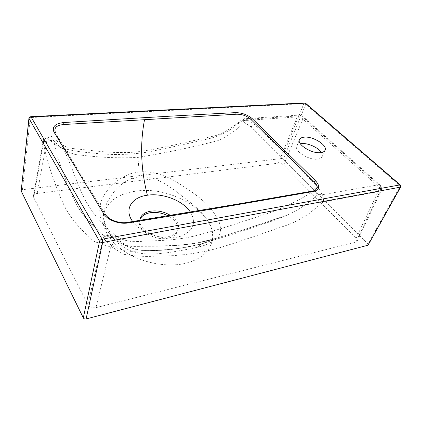 <?xml version="1.0" encoding="UTF-8"?>
<svg xmlns="http://www.w3.org/2000/svg" width="422" height="422" viewBox="0 0 422 422"><rect width="100%" height="100%" fill="white"/><g stroke="black" fill="none" stroke-linecap="round" stroke-linejoin="round"><path stroke-width="0.32" stroke-dasharray="2.11 1.58" d="M321.406 152.542C322.408 154.125 322.651 155.512 322.139 156.71C321.522 158.002 320.098 158.804 317.866 159.11C309.226 160.592 293.955 151.034 296.782 146.096C297.304 144.915 298.491 144.129 300.332 143.738M139.144 171.844L130.899 173.637C119.911 177.567 111.165 184.403 104.661 194.152C98.178 204.754 98.089 215.637 104.392 226.793C111.044 236.71 123.388 247.545 140.051 250.246C160.502 251.855 184.113 248.231 199.595 244.401L201.094 244.016C210.699 241.395 216.613 238.641 219.456 234.817C220.891 232.142 220.864 228.107 219.387 222.716C217.188 217.562 213.907 212.371 209.539 207.149C200.144 196.963 186.223 187.674 172.419 179.635C161.869 174.186 150.617 171 139.144 171.844L137.936 157.411C166.205 152.753 192.759 147.188 217.604 140.705C227.205 136.638 236.067 130.546 244.185 122.433L251.101 126.853L313.704 189.489C315.55 191.498 316.595 193.492 316.843 195.481C307.817 203.668 298.196 210.114 287.989 214.819L285.778 215.658C262.273 223.887 237 232.047 209.971 240.134C184.351 247.081 159.964 246.052 131.759 246.411C123.087 245.277 116.177 241.864 111.033 236.172C107.879 237.37 104.672 236.615 101.417 233.915L94.934 227.411C88.013 221.402 81.731 213.585 76.092 203.958C71.365 194.473 67.151 184.229 63.464 173.22L59.254 161.853C56.901 155.254 55.087 148.154 53.81 140.558C59.207 147.13 66.101 151.704 74.499 154.283C96.707 157.38 117.854 158.424 137.936 157.411M131.506 178.875L138.933 177.098C159.083 174.893 175.425 191.419 191.345 203.32C200.403 210.557 206.859 218.084 210.705 225.897C212.904 232.158 213.601 236.7 212.788 239.511C211.812 242.624 206.78 245.177 197.686 247.16L189.995 248.922C171.242 251.997 146.613 258.18 128.462 249.835C110.321 240.814 101.09 225.179 104.086 211.132C106.782 199.406 117.522 183.644 131.506 178.875L130.899 173.637M135.525 191.213C173.379 184.926 221.671 216.433 211.158 244.053C207.661 253.458 198.999 259.91 185.174 263.418C167.555 267.474 143.812 263.312 126.658 252.82C109.493 242.323 100.747 226.925 103.374 214.571C107.093 201.653 117.812 193.867 135.525 191.213M132.693 221.539C140.452 232.844 161.927 240.45 176.902 237.185L180.721 236.199C193.397 230.892 196.62 222.848 190.375 212.076M139.824 220.374C138.548 229.473 155.818 239.496 168.294 236.636C173.637 235.481 176.934 233.065 178.19 229.383C179.345 224.251 176.749 219.577 170.404 215.362M139.898 219.714L139.656 220.484C136.454 229.732 154.515 241.3 167.829 238.187C173.162 237.027 176.459 234.6 177.715 230.918C178.891 225.111 175.647 220.057 167.982 215.763M126.695 222.721L229.969 205.91L312.254 191.298L314.875 190.354C300.612 199.559 285.525 207.038 269.611 212.804L234.347 224.34C223.391 227.98 211.68 231.478 199.216 234.832C188.929 237.565 178.021 239.358 166.484 240.218L134.813 241.664C127.465 241.648 117.712 238.805 112.51 232.796L104.719 225.723L96.48 216.903C85.677 203.62 80.613 190.781 75.802 178.553C69.915 162.597 63.769 148.597 57.371 136.549L55.583 132.888C69.593 156.398 86.178 183.559 105.342 214.36L105.495 214.598C108.77 219.883 118.941 223.713 126.695 222.721L127.091 222.452M95.989 307.654L355.936 242.028L357.123 241.162C357.418 240.25 357.07 239.29 356.068 238.277L283.647 165.071C282.086 163.715 280.329 163.071 278.388 163.15L37.194 193.492C35.131 193.777 33.876 194.616 33.428 196.008L33.644 197.359L87.839 304.568C89.612 307.211 92.328 308.239 95.989 307.654L110.812 246.284L123.477 254.223C134.249 256.207 145.405 256.834 156.952 256.107C178.791 256.212 200.265 253.263 221.371 247.266C242.518 240.498 262.595 233.714 281.606 226.915C290.937 224.193 300.316 219.593 309.748 213.105L323.11 201.974L379.974 191.372L381.182 190.565C381.477 189.779 381.045 188.882 379.879 187.869L302.848 118.951C301.171 117.543 299.309 116.873 297.257 116.931L242.27 120.671L244.185 118.709L245.968 119.379L301.171 115.697L378.682 184.799L321.749 194.843C321.422 192.448 320.208 189.969 318.114 187.41C295.817 163.847 274.611 142.868 254.498 124.479L245.968 119.379L244.185 122.433L241.669 119.806L242.27 120.671L230.19 129.818C221.561 134.924 212.867 138.221 204.111 139.714C186.397 143.981 167.829 148.064 148.407 151.962C129.121 155.085 109.44 155.312 89.369 152.648C78.803 151.978 68.67 150.095 58.969 146.998L47.253 138.289C44.985 138.448 43.672 139.17 43.313 140.463L43.566 141.797C45.502 157.912 50.276 169.633 54.707 182.214C58.03 191.904 61.77 200.846 65.938 209.043C70.295 216.428 75.01 222.721 80.08 227.917L90.54 239.021C94.254 241.948 98.078 243.272 102.019 242.993C101.913 238.43 103.949 235.887 108.132 235.365L112.363 236.747L108.132 235.365C106.233 236.299 103.928 235.713 101.201 233.609L85.487 217.42C82.121 213.59 78.988 209.101 76.092 203.958M304.731 102.963L303.882 103.638L281.569 158.514L22.408 189.694L30.321 117.564L303.882 103.638L305.723 104.303L400.246 185.986L400.705 186.941M281.569 158.514L283.294 159.141L305.723 104.303L305.591 103.258M400.309 184.957L400.246 185.986L368.053 243.948L283.294 159.141M368.053 243.948L368.406 244.96M21.105 190.591L22.408 189.694M33.644 197.359L43.566 141.797L45.75 141.122C48.857 140.542 51.547 140.352 53.81 140.558C54.063 139.207 53.768 138.184 52.935 137.482C49.801 134.465 43.893 136.274 43.313 140.463L33.428 196.008M278.388 163.15L297.257 116.931L299.309 115.085L244.185 118.709L241.669 119.806C236.61 124.253 231.245 128.082 225.585 131.289C218.807 134.85 217.23 135.172 214.197 135.958L174.908 144.867L150.67 149.894L132.16 152.31C110.865 153.487 93.642 150.591 72.267 148.47C69.989 148.101 68.939 148.096 64.144 145.848C60.293 143.828 56.559 141.038 52.935 137.482L52.935 137.482C51.389 136.485 49.495 136.754 47.253 138.289L37.194 193.492M87.839 304.568L102.019 242.993C103.986 245.535 106.919 246.633 110.812 246.284C113.776 243.499 114.647 240.698 113.423 237.892L112.363 236.747M323.11 201.974C321.195 199.606 319.106 197.443 316.843 195.481C318.383 194.616 320.018 194.405 321.749 194.843C323.547 196.974 324.001 199.348 323.11 201.974M28.928 118.313L30.321 117.564L30.764 116.678M201.094 244.016L197.686 247.16M209.971 240.134L202.702 243.452L199.595 244.401M283.647 165.071L302.848 118.951L302.674 116.219L299.309 115.085L302.674 116.219L380.127 185.152L378.682 184.799C380.502 186.735 380.929 188.924 379.974 191.372L355.936 242.028M356.068 238.277L379.879 187.869C380.491 186.645 380.57 185.738 380.127 185.152C381.652 186.746 382.005 188.55 381.182 190.565L357.123 241.162M251.101 126.853L254.498 124.479M313.704 189.489C315.113 188.212 316.579 187.521 318.114 187.41M312.681 191.203L313.219 190.955M296.782 146.096L299.488 139.629M211.158 244.053L212.788 239.511L211.965 240.155C212.213 240.503 208.447 241.832 200.672 244.148L180.321 248.215L161.157 250.32L147.526 250.594C141.254 250.399 135.895 249.507 131.448 247.925C124.337 244.496 117.807 240.049 111.851 234.579C108.037 229.779 105.743 226.076 104.972 223.47L103.812 218.343L104.086 211.132L103.374 214.571M139.656 220.484L140.057 218.923M104.208 239.126L105.832 240.835C107.009 242.144 109.994 244.232 114.8 247.092C119.69 249.238 124.896 250.647 130.419 251.327L144.815 251.053L169.639 249.434C179.751 248.511 190.77 246.517 202.702 243.452L236.663 233.002L274.754 220.178L287.989 214.819L244.095 229.589L217.757 237.934L198.034 242.729C176.079 246.575 156.172 245.773 132.598 246.105M177.715 230.918L178.19 229.383M322.139 156.71L325.051 150.285"/><path stroke-width="0.63" d="M304.062 137.171C301.64 137.424 300.116 138.242 299.488 139.629C296.687 144.488 312.111 154.041 320.778 152.632C323.02 152.342 324.444 151.561 325.051 150.285C327.841 145.284 312.728 135.984 304.062 137.171M300.332 143.738L301.355 143.58C307.659 142.773 318.394 147.542 321.406 152.542M190.375 212.076C183.095 200.682 162.897 192.801 147.389 195.217C131.717 197.106 123.678 209.539 132.693 221.539M170.404 215.362C164.163 211.675 157.601 210.277 150.723 211.179C144.894 212.224 141.338 214.809 140.057 218.923L139.824 220.374M167.982 215.763C162.18 212.894 156.288 211.881 150.316 212.72C144.915 213.68 141.444 216.011 139.898 219.714M313.219 190.955L314.875 190.354C317.919 188.238 317.687 185.395 314.179 181.824L251.021 119.531C246.917 115.818 241.948 114.056 236.114 114.235L64.086 124.506C56.495 125.123 53.62 127.855 55.472 132.693L55.493 132.73M400.705 186.941L400.378 185.015L399.924 184.91L400.341 187.157L400.705 186.941L368.047 245.214L400.341 187.157L102.662 242.476C101.28 242.624 100.246 242.233 99.566 241.315L28.928 118.313L21.174 190.966L83.308 317.893L99.566 241.315C99.919 240.245 100.774 239.538 102.124 239.195L399.924 184.91L305.196 103.163L31.07 116.963L102.124 239.195L102.662 242.476L86.093 318.953L368.047 245.214M86.093 318.953C84.833 319.164 83.904 318.81 83.308 317.893M63.548 122.538C131.559 118.324 188.94 115.016 235.692 112.627C242.112 112.779 247.661 114.81 252.34 118.714L315.672 180.922C320.156 186.091 319.654 189.557 314.163 191.319C264.573 199.996 205.656 210.404 127.724 222.995C118.877 224.335 107.626 220.094 103.859 213.991L53.889 131.891C51.938 126.758 55.155 123.641 63.548 122.538L64.086 124.506M144.477 119.953C139.888 144.414 140.858 169.502 147.389 195.217M28.928 118.313L30.69 116.683L31.07 116.963C29.915 117.121 29.229 117.685 29.012 118.666L21.174 190.966M400.309 184.957L305.676 103.332L304.605 102.968L30.764 116.678M103.859 213.991L105.495 214.598M105.468 214.545C108.85 219.867 119.31 223.729 126.98 222.468L127.724 222.995M127.091 222.452L238.646 203.91L313.045 190.992L314.163 191.319M53.889 131.891L55.472 132.693M314.179 181.824L315.672 180.922M251.021 119.531L252.34 118.714M235.692 112.627L236.114 114.235M305.591 103.258L304.731 102.963"/></g></svg>
